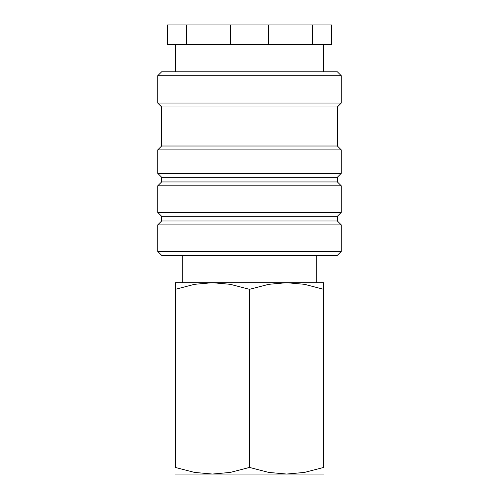 <?xml version="1.0" encoding="UTF-8"?>
<svg xmlns="http://www.w3.org/2000/svg" width="499" height="499" viewBox="0 0 499 499"><rect width="100%" height="100%" fill="white"/><g stroke="black" fill="none" stroke-linecap="round" stroke-linejoin="round"><path stroke-width="0.75" d="M249.5 251.452L157.728 251.452L161.632 255.357L337.368 255.357L341.272 251.452L249.5 251.452M337.368 220.995L161.632 220.995L161.632 216.304L337.368 216.304L337.368 220.995L341.272 224.899L157.728 224.899L157.728 251.452M337.368 181.942L161.632 181.942L161.632 177.251L337.368 177.251L337.368 181.942L341.272 185.846L341.272 212.399L157.728 212.399L161.632 216.304M341.272 185.846L157.728 185.846L157.728 212.399M337.368 146.014L161.632 146.014L161.632 106.961L337.368 106.961L337.368 146.014L341.272 149.918L341.272 173.346L157.728 173.346L161.632 177.251M341.272 149.918L157.728 149.918L157.728 173.346M341.272 75.717L157.728 75.717L161.632 71.812L337.368 71.812L341.272 75.717L341.272 103.056L157.728 103.056L161.632 106.961M268.325 24.95L268.325 44.473L312.68 44.473L312.68 24.95L186.32 24.95L186.32 44.473L230.675 44.473L230.675 24.95M268.325 44.473L230.675 44.473M323.701 282.696L286.601 282.696L304.471 284.318L323.701 289.32C323.701 280.45 323.701 280.45 323.701 289.333L323.701 467.426L304.471 472.422L286.601 474.05L268.73 472.422L249.5 467.426L230.27 472.422L212.399 474.05L194.529 472.422L175.299 467.426L175.299 289.32C175.299 280.45 175.299 280.45 175.299 289.333L194.529 284.318L212.399 282.696L230.27 284.318L249.5 289.32L268.73 284.318L286.601 282.696L175.299 282.696M323.701 474.05L175.299 474.05M286.601 474.05L300.878 474.05M323.701 467.407C323.701 476.296 323.701 476.296 323.701 467.407M175.299 467.407C175.299 476.296 175.299 476.296 175.299 467.407M249.5 289.32L249.5 467.426M312.68 24.95L331.511 24.95L331.511 44.473L312.68 44.473M186.32 44.473L167.489 44.473L167.489 24.95L186.32 24.95M161.632 220.995L157.728 224.899M161.632 181.942L157.728 185.846M161.632 146.014L157.728 149.918M157.728 75.717L157.728 103.056M175.299 44.473L175.299 71.812M182.721 255.357L182.721 282.696M316.279 255.357L316.279 282.696M323.701 44.473L323.701 71.812M337.368 106.961L341.272 103.056M337.368 177.251L341.272 173.346M337.368 216.304L341.272 212.399M341.272 224.899L341.272 251.452"/></g></svg>
